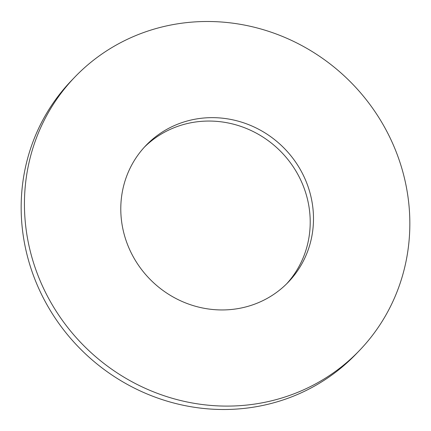 <?xml version="1.0" encoding="UTF-8"?>
<svg xmlns="http://www.w3.org/2000/svg" width="431" height="431" viewBox="0 0 431 431"><rect width="100%" height="100%" fill="white"/><g stroke="black" fill="none" stroke-linecap="round" stroke-linejoin="round"><path stroke-width="0.65" d="M286.637 283.83A98.672 93.769 43.8 0 0 295.618 170.541A98.672 93.769 43.8 0 0 189.182 123.126A98.672 93.769 43.8 0 0 144.363 147.17M192.458 119.721A98.672 93.769 43.8 0 0 145.974 145.446A98.672 93.769 43.8 0 0 134.747 259.397A98.672 93.769 43.8 0 0 241.818 307.874A98.672 93.769 43.8 0 0 288.296 282.149A98.672 93.769 43.8 0 0 299.529 168.198A98.672 93.769 43.8 0 0 192.458 119.721M266.498 401.951A197.339 187.533 43.8 0 0 359.459 350.5A197.339 187.533 43.8 0 0 381.92 122.598A197.339 187.533 43.8 0 0 167.778 25.644A197.339 187.533 43.8 0 0 74.816 77.095A197.339 187.533 43.8 0 0 52.356 304.992A197.339 187.533 43.8 0 0 266.498 401.951M74.816 77.095L71.541 80.5A197.339 187.533 43.8 0 0 49.08 308.402A197.339 187.533 43.8 0 0 263.222 405.355A197.339 187.533 43.8 0 0 356.184 353.905L359.459 350.5"/></g></svg>
